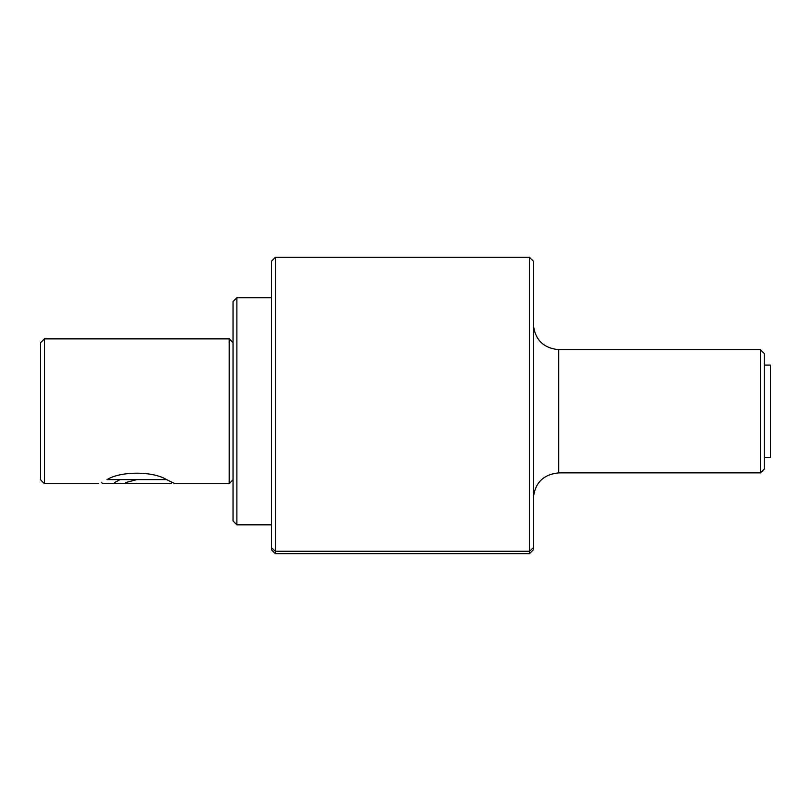 <?xml version="1.0" encoding="UTF-8"?>
<svg xmlns="http://www.w3.org/2000/svg" width="811" height="811" viewBox="0 0 811 811"><rect width="100%" height="100%" fill="white"/><g stroke="black" fill="none" stroke-linecap="round" stroke-linejoin="round"><path stroke-width="1.22" d="M275.385 257.29L275.385 553.71L529.461 553.71L529.461 257.29L275.385 257.29L271.533 261.132L271.533 549.868L275.385 553.71M533.314 549.868L529.461 553.71L533.314 549.868L533.314 261.132L529.461 257.29M516.374 553.71L457.86 553.71M558.718 349.683L558.718 472.874L760.444 472.874L760.444 349.683L558.718 349.683C543.329 348.132 534.855 339.667 533.314 324.268M271.533 297.708L236.883 297.708L236.883 524.839L271.533 524.839M760.444 472.874L764.286 469.022L764.286 353.525L760.444 349.683M236.883 297.708L233.031 301.56L233.031 520.986L236.883 524.839M233.031 342.749L229.189 338.897L229.189 483.65L233.031 479.798M166.519 479.605L107.062 479.605C95.982 484.877 95.982 484.877 107.062 479.605C120.484 471.09 152.955 471.009 166.519 479.605L174.902 483.65L229.189 483.65M44.402 483.65L40.55 479.798L40.55 342.749L44.402 338.897L44.402 483.65L98.678 483.65M764.286 457.475L770.45 457.475L770.45 365.082L764.286 365.082M101.355 482.281L102.531 483.457L171.05 483.457L172.236 482.281M125.675 482.586L136.785 479.605L125.675 482.586M114.564 482.586L120.119 479.605M271.533 547.76L275.385 551.267L529.461 551.267L533.314 547.76M558.718 472.874C543.329 474.415 534.855 482.89 533.314 498.278M44.402 338.897L229.189 338.897"/></g></svg>
